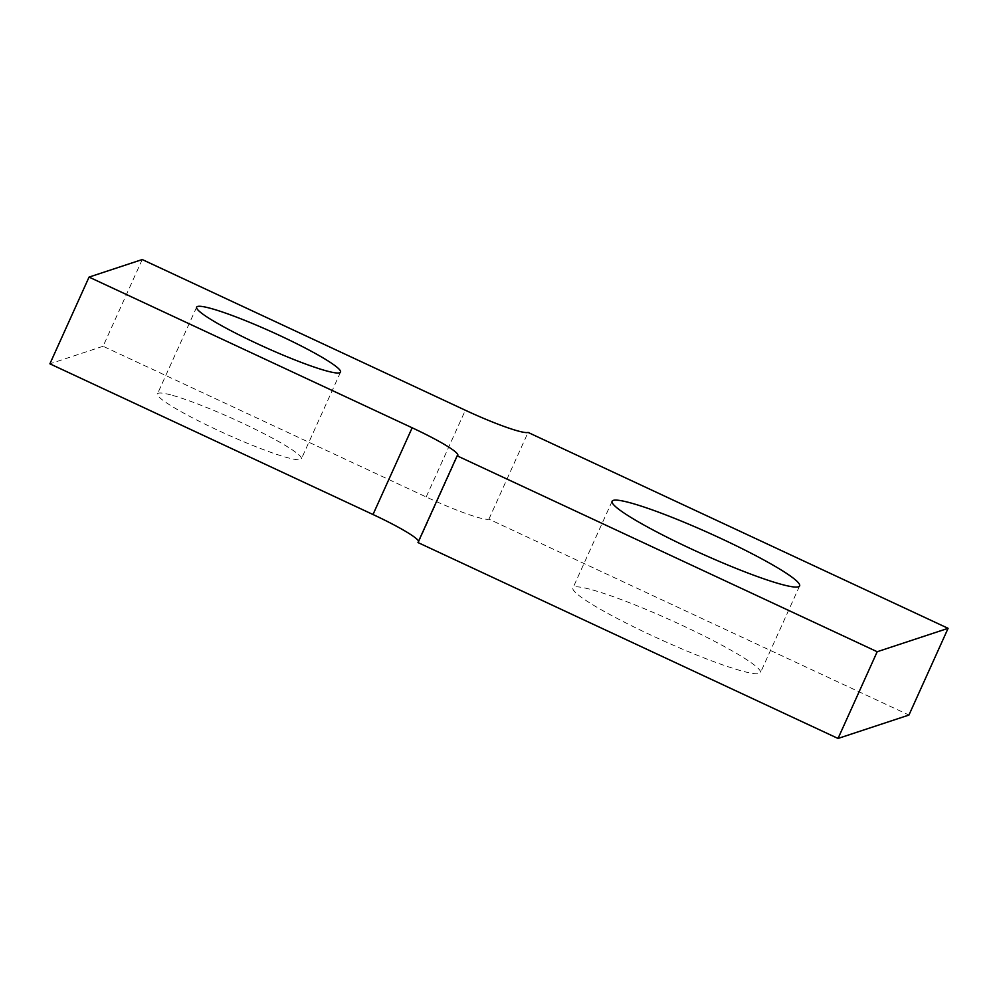 <?xml version="1.0" encoding="UTF-8"?>
<svg xmlns="http://www.w3.org/2000/svg" width="998" height="998" viewBox="0 0 998 998"><rect width="100%" height="100%" fill="white"/><g stroke="black" fill="none" stroke-linecap="round" stroke-linejoin="round"><path stroke-width="0.75" stroke-dasharray="4.99 3.74" d="M172.654 395.42A78.954 8.396 -155.7 0 1 254.502 428.915A78.954 8.396 -155.7 0 1 301.384 458.855A78.954 8.396 -155.7 0 1 286.201 457.321A78.954 8.396 -155.7 0 1 204.353 423.826A78.954 8.396 -155.7 0 1 157.472 393.886A78.954 8.396 -155.7 0 1 172.654 395.42M142.24 259.542L103.081 346.269L426.183 496.967A59.818 6.35 24.3 0 0 488.908 519.147L908.941 715.055M488.908 519.147L528.067 432.421M103.081 346.269L49.9 363.821M417.987 542.55A59.818 6.35 24.3 0 0 418.661 542.051A59.818 6.35 24.3 0 0 418.599 541.228M592.725 589.993A102.881 10.928 -155.7 0 1 699.373 633.63A102.881 10.928 -155.7 0 1 760.464 672.652A102.881 10.928 -155.7 0 1 740.678 670.644A102.881 10.928 -155.7 0 1 634.017 626.994A102.881 10.928 -155.7 0 1 572.939 587.984A102.881 10.928 -155.7 0 1 592.725 589.993M426.183 496.967L465.342 410.24M340.543 372.129L301.384 458.855M196.631 307.159L157.472 393.886M418.661 542.051L457.82 455.325M799.623 585.926L760.464 672.652M612.098 501.258L572.939 587.984"/><path stroke-width="1.5" d="M211.813 308.694A78.954 8.396 -155.7 0 1 293.662 342.189A78.954 8.396 -155.7 0 1 340.543 372.129A78.954 8.396 -155.7 0 1 325.36 370.595A78.954 8.396 24.3 0 1 243.512 337.099A78.954 8.396 24.3 0 1 196.631 307.159A78.954 8.396 24.3 0 1 211.813 308.694M877.192 651.731L948.1 628.328L528.067 432.421A59.818 6.35 24.3 0 1 465.342 410.24L142.24 259.542L89.059 277.095L412.162 427.793A59.818 6.35 24.3 0 1 457.82 455.325A59.818 6.35 24.3 0 1 457.146 455.824L877.192 651.731L838.033 738.458L908.941 715.055L948.1 628.328M631.884 503.266A102.881 10.928 24.3 0 0 612.098 501.258A102.881 10.928 24.3 0 0 673.176 540.267A102.881 10.928 24.3 0 0 779.837 583.917A102.881 10.928 24.3 0 0 799.623 585.926A102.881 10.928 24.3 0 0 738.532 546.904A102.881 10.928 24.3 0 0 631.884 503.266M418.599 541.228A59.818 6.35 24.3 0 0 373.002 514.519L49.9 363.821L89.059 277.095M838.033 738.458L417.987 542.55L457.146 455.824M373.002 514.519L412.162 427.793"/></g></svg>

